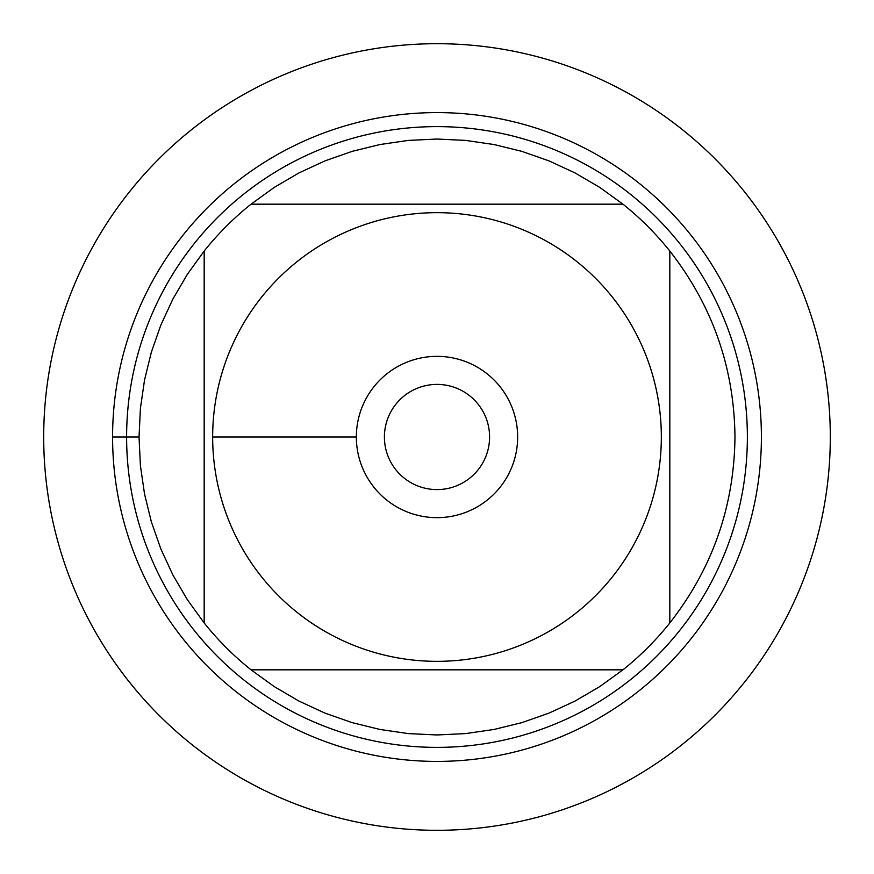 <?xml version="1.0" encoding="UTF-8"?>
<svg xmlns="http://www.w3.org/2000/svg" width="874" height="874" viewBox="0 0 874 874"><rect width="100%" height="100%" fill="white"/><g stroke="black" fill="none" stroke-linecap="round" stroke-linejoin="round"><path stroke-width="1.31" d="M384.407 437A52.593 52.593 0 0 1 463.296 391.454A52.593 52.593 0 0 1 463.296 482.546A52.593 52.593 0 0 1 384.407 437M43.7 437A393.3 393.3 0 0 1 633.65 96.391A393.3 393.3 0 0 1 633.65 777.609A393.3 393.3 0 0 1 43.7 437M669.823 622.954A297.968 297.968 0 0 1 622.954 669.823A297.968 297.968 0 0 0 669.823 622.954C712.507 568.319 734.226 506.33 734.968 437C734.226 367.67 712.507 305.682 669.823 251.046A297.968 297.968 0 0 0 622.954 204.177A297.968 297.968 0 0 1 669.823 251.046L669.823 622.954M251.046 669.823A297.968 297.968 0 0 1 204.177 622.954A297.968 297.968 0 0 0 251.046 669.823L274.283 686.625L299.039 701.112L325.062 713.151L352.124 722.634L379.982 729.462L408.355 733.592L437 734.968L465.645 733.592L494.018 729.462L521.876 722.634L548.938 713.151L574.961 701.112L599.717 686.625L622.954 669.823L251.046 669.823M126.61 437A310.39 310.39 0 0 1 592.19 168.201A310.39 310.39 0 0 1 592.19 705.799A310.39 310.39 0 0 1 126.61 437M204.177 251.046A297.968 297.968 0 0 1 251.046 204.177A297.968 297.968 0 0 0 204.177 251.046L187.375 274.283L172.888 299.039L160.849 325.062L151.366 352.124L144.538 379.982L140.408 408.355L139.032 437L140.408 465.645L144.538 494.018L151.366 521.876L160.849 548.938L172.888 574.961L187.375 599.717L204.177 622.954L204.177 251.046M622.954 204.177L599.717 187.375L574.961 172.888L548.938 160.849L521.876 151.366L494.018 144.538L465.645 140.408L437 139.032L408.355 140.408L379.982 144.538L352.124 151.366L325.062 160.849L299.039 172.888L274.283 187.375L251.046 204.177L622.954 204.177M261.708 577.004A224.334 224.334 0 0 0 661.334 437A224.334 224.334 0 0 0 362.83 225.284A224.334 224.334 0 0 0 261.708 577.004M356.352 437A80.648 80.648 0 0 1 477.324 367.156A80.648 80.648 0 0 1 477.324 506.844A80.648 80.648 0 0 1 356.352 437L212.666 437M830.3 437A393.3 393.3 0 0 1 240.35 777.609A393.3 393.3 0 0 1 240.35 96.391A393.3 393.3 0 0 1 830.3 437M112.582 437A324.418 324.418 0 0 1 599.203 156.053A324.418 324.418 0 0 1 599.203 717.947A324.418 324.418 0 0 1 112.582 437L139.032 437"/></g></svg>
